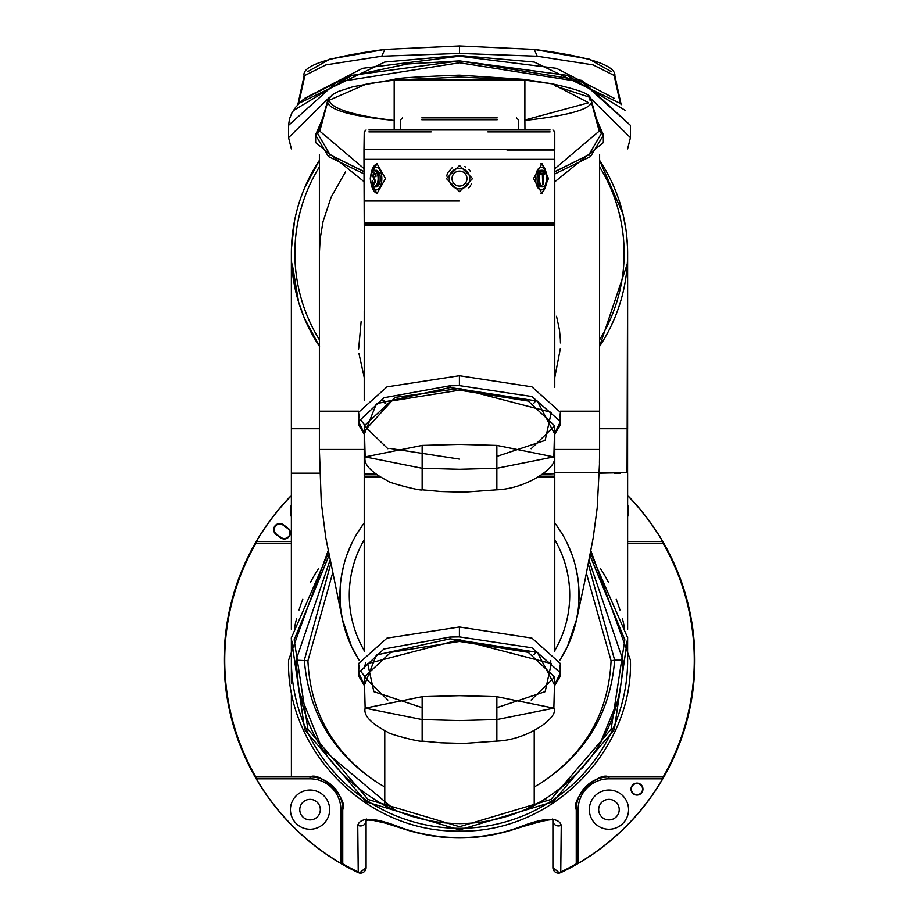 <?xml version="1.0" encoding="UTF-8"?>
<svg xmlns="http://www.w3.org/2000/svg" width="919" height="919" viewBox="0 0 919 919"><rect width="100%" height="100%" fill="white"/><g stroke="black" fill="none" stroke-linecap="round" stroke-linejoin="round"><path stroke-width="1.38" d="M600.268 568.264A168.131 168.131 0 0 1 608.435 582.175M616.201 599.245A168.131 168.131 0 0 1 619.969 609.998M622.381 618.521A168.131 168.131 0 0 1 624.552 628.182M626.574 641.359A168.131 168.131 0 0 1 627.631 659.314M627.631 660.347A168.131 168.131 0 0 1 459.5 828.318A168.131 168.131 0 0 1 291.369 660.141L291.369 660.129A168.131 168.131 0 0 1 291.369 660.026L291.369 659.727M291.576 651.812A168.131 168.131 0 0 1 292.426 641.359M294.448 628.182A168.131 168.131 0 0 1 296.619 618.521M299.031 609.998A168.131 168.131 0 0 1 302.799 599.245M310.565 582.175A168.131 168.131 0 0 1 318.732 568.264M636.97 794.694A5.606 5.606 0 0 1 631.364 789.088A5.606 5.606 0 0 1 636.97 783.493A5.606 5.606 0 0 0 631.364 789.088A5.606 5.606 0 0 0 636.97 794.694A5.606 5.606 0 0 0 642.576 789.088A5.606 5.606 0 0 0 636.97 783.493A5.606 5.606 0 0 1 642.576 789.088A5.606 5.606 0 0 1 636.97 794.694M608.952 799.369A10.27 10.27 0 0 0 598.671 809.639A10.27 10.27 0 0 0 608.952 819.92A10.27 10.27 0 0 0 619.222 809.639A10.27 10.27 0 0 0 608.952 799.369M608.952 790.03A19.621 19.621 0 0 0 589.332 809.639A19.621 19.621 0 0 0 608.952 829.26A19.621 19.621 0 0 0 628.562 809.639A19.621 19.621 0 0 0 608.952 790.03M636.97 783.114A5.973 5.973 0 0 0 630.997 789.088A5.973 5.973 0 0 0 636.97 795.073A5.973 5.973 0 0 0 642.955 789.088A5.973 5.973 0 0 0 636.97 783.114M255.941 776.946L310.048 776.946A32.693 32.693 0 0 1 342.741 809.639L342.73 863.849A234.759 234.759 0 0 0 358.238 871.993L357.744 825.296C360.639 816.566 375.308 817.451 401.752 827.95L401.752 827.95A177.413 177.413 0 0 0 517.248 827.95L517.248 827.95C543.761 817.451 558.43 816.566 561.256 825.296L560.762 871.993A234.759 234.759 0 0 0 576.27 863.849L576.259 809.639L576.259 863.745M576.27 863.849L578.131 863.309A235.218 235.218 0 0 0 662.622 778.818L608.952 778.818A30.821 30.821 0 0 0 578.131 809.639L576.259 809.639C570.285 799.335 598.878 770.938 608.952 776.946L663.058 776.946M662.622 778.818L663.162 776.969A234.759 234.759 0 0 0 663.162 543.416L627.631 543.428L663.173 543.428L662.622 541.567A235.218 235.218 0 0 0 627.631 495.686M284.293 539.005A6.077 6.077 0 0 0 287.865 528.023L283.328 524.726A6.077 6.077 0 0 0 274.85 526.07A6.077 6.077 0 0 0 276.194 534.559L280.732 537.845A6.077 6.077 0 0 0 284.293 539.005M291.369 504.772A19.621 19.621 0 0 0 291.369 516.719M287.59 528.402A5.606 5.606 0 0 1 284.293 538.545A5.606 5.606 0 0 0 287.59 528.402L283.052 525.105A5.606 5.606 0 0 0 275.229 526.346A5.606 5.606 0 0 0 276.47 534.18A5.606 5.606 0 0 1 275.229 526.346A5.606 5.606 0 0 1 283.052 525.105L287.59 528.402M310.048 790.03A19.621 19.621 0 0 0 290.438 809.639A19.621 19.621 0 0 0 310.048 829.26A19.621 19.621 0 0 0 329.668 809.639A19.621 19.621 0 0 0 310.048 790.03M310.048 799.369A10.27 10.27 0 0 0 299.778 809.639A10.27 10.27 0 0 0 310.048 819.92A10.27 10.27 0 0 0 320.329 809.639A10.27 10.27 0 0 0 310.048 799.369M560.923 872.602A235.39 235.39 0 0 0 627.631 495.456A235.39 235.39 0 0 1 560.923 872.602L559.568 873.05A5.606 5.606 0 0 1 552.905 867.547L552.905 820.839A5.606 5.112 0 0 0 561.256 825.296M366.302 818.955L366.095 820.839L368.048 820.093L372.666 820.288L385.612 823.194L401.637 828.306C440.212 841.195 478.788 841.195 517.363 828.306C541.337 820.92 553.215 818.347 552.985 820.575L552.698 818.955M357.744 825.296A5.606 5.112 0 0 0 366.095 820.839L366.095 867.547A5.606 5.606 0 0 1 359.432 873.05L366.095 867.547M291.357 495.697A235.218 235.218 0 0 0 256.378 541.567L255.838 543.416L291.369 543.428L255.838 543.416A234.759 234.759 0 0 0 255.838 776.969L256.378 778.818A235.218 235.218 0 0 0 340.869 863.309L342.73 863.849L342.741 809.639L342.741 863.745M342.741 809.639C348.715 799.335 320.122 770.938 310.048 776.946A32.693 32.693 0 0 1 342.741 809.639L340.869 809.639A30.821 30.821 0 0 0 310.048 778.818L256.378 778.818M358.238 871.993L359.432 873.05L358.077 872.602A235.39 235.39 0 0 1 291.369 495.456A235.39 235.39 0 0 0 358.077 872.602M576.259 809.639A32.693 32.693 0 0 1 608.952 776.946L608.952 778.818M663.058 543.428L627.631 543.428M627.631 516.719A19.621 19.621 0 0 0 627.631 504.761M284.293 538.545A5.606 5.606 0 0 1 280.996 537.477A5.606 5.606 0 0 0 284.293 538.545M280.996 537.477L276.47 534.18L280.996 537.477M291.369 543.428L255.941 543.428M552.905 867.547L559.568 873.05L560.762 871.993M626.999 472.63L599.326 473.193M626.735 472.63L599.326 472.791M620.382 473.193L614.455 473.193L617.063 473.193L616.534 472.63M319.674 473.193L291.369 473.193L291.369 629.366M291.369 660.83L291.403 664.334M627.597 472.63L627.631 253.311L627.068 472.63M627.631 473.193L627.631 629.366M627.631 637.349L627.631 660.072M627.597 486.335L627.62 483.474M590.906 550.872L630.434 660.187C633.271 747.71 554.651 832.959 459.5 831.121C364.016 832.752 285.958 747.928 288.566 660.187L328.094 550.872M329.932 560.521L296.033 660.187L329.932 560.521M622.944 662.323L622.967 660.187L589.068 560.521L622.967 660.187L614.662 660.187C610.434 712.742 585.828 753.718 540.854 783.091L540.854 783.091C585.208 753.591 608.619 712.811 611.078 660.75L586.448 573.376M332.552 573.376L307.922 660.75C310.484 713.006 333.896 753.787 378.146 783.091L378.146 783.091C333.275 753.925 308.669 712.949 304.338 660.187L330.656 564.105M378.146 783.091L384.774 786.963L384.774 730.754M307.922 660.75L296.033 660.187C298.181 724.815 327.761 773.281 384.774 805.572L384.774 786.963M296.033 660.187L298.87 690.456M299.077 691.548L322.247 748.962M322.385 749.192L395.848 810.753M409.265 815.739L431.287 821.195M459.5 823.654L471.171 823.24M487.713 821.195L509.746 815.739M523.141 810.753L545.966 798.91M556.604 791.684L573.801 777.037M581.635 768.835L590.814 757.532M599.992 743.758L618.165 699.508M384.774 805.572C434.595 829.581 484.405 829.581 534.226 805.572C591.549 772.741 621.129 724.275 622.967 660.187M590.021 555.593L624.828 639.75L611.078 729.33L550.883 799.507L459.5 826.721L368.117 799.507L307.922 729.33L294.172 639.75L328.979 555.593M328.462 552.836L291.266 638.073L304.763 729.824L366.141 801.873L459.5 829.891L552.779 801.919L614.294 729.686L627.688 637.809L590.538 552.836M588.344 564.105L614.662 660.187L611.078 660.75M534.226 730.754L534.226 786.963L540.854 783.091M534.226 786.963L534.226 805.572M599.395 472.63L554.777 472.63M291.369 472.63L291.369 428.725L319.387 428.725L291.369 428.725L291.369 254.126M627.574 257.825L627.608 428.725L627.631 253.391L627.608 428.725L627.631 253.426L627.608 428.725L599.613 428.725L627.631 428.725L627.631 253.311A168.131 168.131 0 0 1 599.613 346.256L627.298 263.822M627.459 260.904L627.493 260.203M627.516 259.675L627.539 259.032M627.286 264.017L627.286 264.017A168.131 168.131 0 0 0 627.631 253.334L627.631 253.839M627.631 252.162A168.131 168.131 0 0 1 627.631 252.197L627.631 253.311A168.131 168.131 0 0 0 599.613 160.377L622.979 214.012L625.931 229.417M626.747 236.045L627.551 248.061M304.545 188.062L319.387 160.365A168.131 168.131 0 0 0 291.369 253.311L291.415 249.44M291.438 248.486L294.585 220.571M291.369 252.197L291.403 250.037M291.518 260.548L291.714 264.017A168.131 168.131 0 0 1 291.369 253.334L291.38 254.816M291.369 253.035L291.369 253.311A168.131 168.131 0 0 1 319.387 160.377M319.536 346.463L304.35 318.089L298.618 302.156L292.265 263.983M291.369 253.874L291.369 253.311A168.131 168.131 0 0 0 319.387 346.245M304.499 98.425L362.534 68.328L459.5 56.22L556.466 68.316L614.501 98.425M619.682 103.112L534.226 62.055L459.5 55.473L384.774 62.055L299.318 103.112M627.631 148.867L630.434 137.655L589.47 97.242M588.711 96.92L556.052 86.306M524.186 80.068L394.814 80.068M329.53 97.242L288.566 137.655L288.566 125.363L289.508 118.746L291.92 112.876L295.826 107.029L303.396 99.344L348.129 76.53L407.565 63.951L459.5 60.895L567.126 75.347L625.069 110.257M630.434 137.655L630.434 125.363L582.244 82.09L459.5 62.768L336.756 82.09L288.566 125.363M288.566 137.655L291.369 148.867M293.931 110.257L351.862 75.358L459.5 60.895L459.5 62.768M620.394 103.847L614.662 77.908L614.88 75.817L593.031 64.87L537.247 56.22L459.5 53.417L381.753 56.22L325.969 64.87L304.12 75.817L304.338 77.908L298.606 103.847M307.957 71.498L329.806 59.149L384.774 49.419L459.5 45.95L534.226 49.419L589.194 59.138L611.043 71.498M534.226 49.419L534.272 49.419C589.01 56.564 615.879 65.364 614.88 75.817L621.175 104.686M359.019 659.991L351.563 646.608L342.327 619.13L325.797 537.822L321.271 502.325L319.387 449.471L364.223 449.471L319.387 449.471L319.387 411.172L358.582 411.172L319.387 411.172L319.387 253.311A140.113 140.113 0 0 0 319.387 253.426A140.113 140.113 0 0 1 319.387 253.311L319.387 154.438M599.613 253.093L599.613 253.311A140.113 140.113 0 0 1 599.613 253.472A140.113 140.113 0 0 0 599.613 253.311L599.613 154.438M599.567 399.639L599.613 253.495A140.113 140.113 0 0 0 599.613 253.162L599.613 252.622M599.59 455.066L599.441 463.165L599.613 449.471L554.777 449.471L599.613 449.471L599.613 411.172L560.418 411.172L599.613 411.172L599.613 397.479M596.649 119.619L603.335 134.748L603.346 142.583L554.777 181.813M364.223 173.967L328.439 156.552L315.654 135.231L315.654 142.583L364.223 181.813M322.293 119.792L317.354 133.002A1.872 1.758 -178.5 0 0 315.665 134.702L322.351 119.619M315.654 135.231L315.665 134.748A1.872 1.758 -178.5 0 1 315.665 134.702L322.684 118.425M554.777 171.819L588.861 154.794L601.646 133.002L596.707 119.792M394.182 130.016L394.182 80.125L459.5 77.058L524.887 80.022L524.887 120.01L588.665 102.756L552.158 83.836L525.576 80.206M524.887 80.022L524.818 79.436L459.385 75.151C417.95 76.668 396.204 78.104 394.182 79.436L394.182 80.125L366.842 83.836L329.243 100.205C331.311 108.695 352.839 115.438 393.826 120.423L393.814 120.423C352.287 116.299 330.197 110.291 327.555 102.4L327.623 100.711L329.864 97.575M322.489 121.216L320.559 125.88L319.789 131.118L364.223 168.774M320.559 125.88L327.865 99.976L332.264 94.783L338.181 91.521L353.114 86.696L394.182 79.436M589.136 97.575L591.376 100.711L591.445 102.4C589.297 109.66 567.115 115.679 524.887 120.458L524.887 120.01M554.777 168.774L599.211 131.118L598.441 125.88L596.511 121.216M524.956 130.016L524.887 120.458M591.445 102.4L599.211 131.118L601.646 133.002A1.872 1.758 178.5 0 1 603.335 134.702L603.335 134.702A1.872 1.758 178.5 0 1 603.335 134.748M364.223 171.658L330.139 154.794L364.223 171.819M329.243 100.205L327.555 102.4L319.789 131.118L317.354 133.002L330.139 154.794A1.872 1.62 128.8 0 0 328.439 156.552M603.346 135.231L590.561 156.552A1.872 1.62 51.2 0 0 588.861 154.794L554.777 171.658M590.561 156.552L554.777 173.967M373.286 176.62L372.494 176.414M319.387 253.196A140.113 140.113 0 0 0 319.387 253.426A140.113 140.113 0 0 1 319.387 253.311A140.113 140.113 0 0 0 319.387 253.426L320.134 238.906L323.028 221.605L331.162 197.091L345.418 171.968M364.223 522.945A119.562 119.562 0 0 0 359.019 659.98L357.043 656.809M351.322 646.091L347.014 635.684M343.465 624.012L341.271 612.95M340.076 600.819L340.076 589.538M341.271 577.419L343.465 566.345M347.014 554.674L351.322 544.266M357.043 533.548L363.338 524.14M555.662 524.14L561.957 533.548M567.678 544.266L571.986 554.674M575.535 566.345L577.729 577.419M578.924 589.538L578.924 600.819M577.729 612.95L575.535 624.012M571.986 635.684L567.678 646.091M561.957 656.809L559.981 659.98A119.562 119.562 0 0 0 554.777 522.945M533.882 654.719L536.133 651.801M364.223 651.491L364.223 594.995M364.223 595.179L364.223 476.927L379.501 476.559L364.223 476.18L378.904 476.18M554.777 651.491L554.777 476.927L539.499 476.559L554.777 476.18L540.096 476.18M365.601 663.093L364.246 668.32M364.602 473.756L375.423 473.756L364.223 473.756L364.223 476.18M554.398 473.756L543.083 474.124M375.917 474.124L364.223 474.124M554.777 474.124L554.777 476.18M496.857 696.694L553.858 708.158L496.857 719.554L496.857 741.093L496.857 696.694L459.5 695.672L422.143 696.694L365.142 708.158L422.143 719.554L422.143 741.093L422.143 696.694M531.125 700.014L554.674 677.096L528.241 652.329L459.5 641.439L390.747 652.341L364.326 677.096L387.875 700.014M496.857 719.554L459.5 720.565L422.143 719.554M554.467 684.885L537.339 652.341L450.138 638.808L376.388 655.017L364.533 684.885M364.544 685.069L358.525 672.846L383.924 648.998L449.954 637.051L459.408 636.89L531.906 647.78L560.475 672.846L554.456 685.069M364.349 675.89L360.799 671.352M359.34 668.274L358.525 663.621L387.002 638.119L459.408 626.988L531.894 638.085L560.475 663.621L559.66 668.274M550.757 660.566L550.745 666.712M364.223 473.756L364.223 452.263L365.027 452.263L364.223 452.263L364.223 434.342M554.777 473.756L554.777 452.263L553.973 452.263L554.777 452.263L554.777 434.342M554.777 344.51L554.777 387.347M364.223 381.052L364.223 344.338M554.777 310.783L554.777 377.468L560.383 348.519M560.464 342.913L560.36 339.203M560.349 339.145L559.476 330.024M559.453 329.818L556.535 316.274M364.223 310.783L364.223 377.468L358.973 353.62M361.156 321.282L358.64 348.944M364.223 452.263L365.027 452.263M364.223 343.74L364.223 400.224M382.878 400.535L385.118 403.464M364.223 343.913L364.602 225.293L554.398 225.293L554.777 343.809M554.398 222.49L364.223 222.49L554.777 222.857L364.223 222.857L364.223 224.914L554.777 224.914L554.777 222.857M554.777 224.914L364.223 224.914M496.857 445.428L553.858 456.904L496.857 468.288L496.857 489.827L496.857 445.428L459.5 444.405L422.143 445.428L365.142 456.904L422.143 468.288L422.143 489.827L422.143 445.428M531.125 448.759L554.674 425.842L528.241 401.063L459.5 390.184L390.747 401.075L364.326 425.842L387.875 448.759M496.857 468.288L459.5 469.299L422.143 468.288M554.467 433.619L537.339 401.086L450.138 387.542L376.388 403.751L364.533 433.619M364.544 433.802L358.525 421.58L383.924 397.743L449.954 385.785L459.408 385.624L531.906 396.526L560.475 421.58L554.456 433.802M364.349 424.624L360.799 420.086M359.34 417.019L358.525 412.355L387.002 386.865L459.408 375.733L531.894 386.819L560.475 412.355L559.66 417.008M421.81 117.873L497.19 117.873M497.19 119.746L421.81 119.746M421.81 129.636L380.11 130.016M368.898 130.016L550.102 130.016M431.149 131.888L368.898 131.888M380.11 131.888L411.39 131.888M554.697 150.004L506.978 150.004M550.102 131.888L487.851 131.888M507.61 131.888L538.89 131.888M538.89 130.016L497.19 129.636M533.514 178.585L542.015 163.639L548.459 178.585L542.015 193.53L533.514 178.585M546.368 173.967A14.945 7.467 90 0 0 540.613 163.892A14.945 7.467 -90 0 1 544.358 167.672A14.945 7.467 -90 0 1 546.265 173.415A14.945 7.467 -90 0 1 546.368 173.967M370.69 175.081L376.985 163.639L385.486 178.585L376.985 193.53L370.69 182.1M452.194 167.74L447.967 172.416M447.415 173.588L446.68 176.023M459.5 201.008L364.223 201.008L459.5 201.008M459.5 191.669L446.427 178.585L459.5 165.512L472.573 178.585L459.5 191.669M470.367 171.302L468.747 169.337M465.657 167.051L464.532 166.523M554.525 159.343L506.897 159.343L554.525 159.343L554.525 149.636L363.981 149.636L364.223 131.888L366.095 130.016M468.747 187.832L470.367 185.868M471.033 184.765L471.562 183.639M452.033 178.585A7.467 7.467 0 0 0 459.5 186.063M464.095 184.478A7.467 7.467 0 0 1 453.607 183.18A7.467 7.467 0 0 1 454.905 172.692A7.467 7.467 0 0 1 465.393 173.99A7.467 7.467 0 0 1 464.095 184.478A7.467 7.467 0 0 0 459.5 171.118M372.379 181.169A14.945 7.467 -90 0 0 372.54 182.605M540.613 193.289A14.945 7.467 90 0 0 546.368 183.203A14.945 7.467 -90 0 1 546.265 183.754A14.945 7.467 -90 0 1 540.613 193.289M364.223 222.49L363.981 159.343L506.897 159.343M375.457 170.406A8.317 4.158 90 0 1 376.181 170.279A8.317 4.158 90 0 1 379.478 173.519A8.317 4.158 90 0 1 379.915 182.261A8.317 4.158 90 0 1 376.181 186.902A8.317 4.158 90 0 1 375.457 186.775M372.988 183.915A8.317 4.158 90 0 1 372.884 183.662A8.317 4.158 90 0 1 372.379 181.962M371.035 173.909A11.304 5.652 90 0 1 380.661 171.692A11.304 5.652 90 0 1 379.627 187.545A11.304 5.652 90 0 1 371.701 185.477A11.304 5.652 90 0 1 371.035 183.26M377.56 193.484A14.945 7.467 90 0 1 372.206 187.706A14.945 7.467 90 0 1 371.115 183.754A14.945 7.467 90 0 1 371.012 183.203M374.355 178.137L375.607 181.663L373.861 184.489L372.39 180.917L373.826 183.329L374.952 181.468L372.528 175.575L374.47 172.611L375.951 174.679L375.963 176.793L374.378 173.668L373.194 175.414L374.515 178.137M375.963 176.793L374.538 173.68L373.194 175.414M373.987 183.329L375.113 181.468L372.689 175.575L374.263 172.6M371.012 173.967A14.945 7.467 90 0 1 371.115 173.415A14.945 7.467 90 0 1 377.56 163.685M374.182 184.489L372.551 180.917M541.934 186.775A8.317 4.158 -90 0 1 541.199 186.902A8.317 4.158 -90 0 1 538.362 184.662A8.317 4.158 -90 0 1 537.339 175.54A8.317 4.158 -90 0 1 541.199 170.279A8.317 4.158 -90 0 1 541.934 170.406M546.346 183.26A11.304 5.652 -90 0 1 537.339 186.844A11.304 5.652 -90 0 1 537.075 170.865A11.304 5.652 -90 0 1 545.059 170.325A11.304 5.652 -90 0 1 546.346 173.909M544.795 174.059L543.336 174.219L543.623 184.581L543.003 184.65L542.704 174.288L541.211 174.461L541.176 173.323L544.772 172.921L544.795 174.059L543.336 174.219M543.014 174.219L543.623 184.581M543.301 184.581L542.669 184.65L542.382 174.288L540.877 174.461M544.439 172.921L544.473 174.059M544.462 173.415A8.317 4.158 -90 0 1 544.691 174.059M453.182 170.486A10.27 10.27 0 0 1 467.599 172.267A10.27 10.27 0 0 1 465.818 186.683A10.27 10.27 0 0 1 451.401 184.903A10.27 10.27 0 0 1 453.182 170.486A10.27 10.27 0 0 0 451.401 184.903A10.27 10.27 0 0 0 465.818 186.683M310.048 776.946L310.048 778.818M340.869 863.309L340.869 809.639M627.631 541.567L662.622 541.567M256.378 541.567L291.369 541.567M578.131 809.639L578.131 863.309M459.5 829.891L459.5 831.121M384.774 49.419L381.753 56.22M297.825 104.686L304.12 75.817C301.593 65.777 328.462 56.989 384.728 49.419L459.5 45.95L459.5 53.417M459.5 45.95L534.272 49.419L537.247 56.22M599.613 339.754A164.627 164.627 0 0 0 599.613 166.867M319.387 166.867A164.627 164.627 0 0 0 319.387 339.754M599.613 160.377A168.131 168.131 0 0 1 627.631 253.311L627.631 253.311M554.777 476.927L538.89 476.927M380.11 476.927L364.223 476.927M364.223 539.763A110.223 110.223 0 0 0 364.223 650.595M554.777 650.595A110.223 110.223 0 0 0 554.777 539.763M422.143 707.653L373.849 691.662L367.715 663.587L459.5 639.739L551.285 663.587L545.151 691.662L496.857 707.653M450.138 638.808L449.954 637.051M459.408 636.89L459.408 626.988M554.777 225.66L364.223 225.66M364.464 430.942L395.009 397.399L459.5 388.473L551.285 412.332L545.151 440.408L496.857 456.398M450.138 387.542L449.954 385.785M459.408 385.624L459.408 375.733M459.5 459.121L389.989 448.438M402.522 117.873L400.65 119.746L400.65 129.636L518.35 129.636L518.35 119.746L516.478 117.873M371.173 183.318A7.754 3.871 -90 0 0 376.606 184.73A7.754 3.871 -90 0 0 377.307 173.852A7.754 3.871 -90 0 0 371.873 172.439A7.754 3.871 -90 0 0 371.173 183.318M378.019 173.519A8.317 4.158 90 0 1 378.456 182.261A8.317 4.158 90 0 1 374.722 186.902A8.317 4.158 90 0 1 371.437 183.662A8.317 4.158 90 0 1 371 174.92A8.317 4.158 90 0 1 374.722 170.279A8.317 4.158 90 0 1 378.019 173.519M545.794 172.921A7.754 3.871 90 0 0 540.315 173.289A7.754 3.871 90 0 0 540.498 184.248A7.754 3.871 90 0 0 545.978 183.88A7.754 3.871 90 0 0 545.794 172.921M539.821 184.662A8.317 4.158 -90 0 1 538.787 175.54A8.317 4.158 -90 0 1 542.658 170.279A8.317 4.158 -90 0 1 545.495 172.508A8.317 4.158 -90 0 1 546.529 181.64A8.317 4.158 -90 0 1 542.658 186.902A8.317 4.158 -90 0 1 539.821 184.662M291.369 660.129L291.369 637.349M291.369 660.991L291.369 659.796M291.369 661.221L291.369 659.681M291.403 776.946L291.38 691.065M291.369 683.276L291.369 660.658M291.369 660.543L291.369 659.957M627.597 664.334L627.631 660.164M627.631 660.497L627.631 659.222M627.631 659.681L627.631 661.221M627.631 660.83L627.631 659.727M627.62 629.308L627.574 487.575L627.62 629.308M627.574 478.236L627.574 475.33L627.574 478.236M627.597 487.403L627.597 486.358M627.631 253.655L627.62 251.369M627.631 252.484L627.631 253.414M627.631 252.461L627.631 254.126M627.62 251.461L627.631 252.599M627.62 251.071L627.631 253.104M291.38 251.415L291.38 250.841M291.369 254.839L291.369 252.599M291.369 253.104L291.38 251.071M630.434 125.363L581.727 80.401L459.5 60.895M599.613 254.402L599.613 251.553M319.387 253.035L319.387 254.402M319.387 255.045L319.387 251.588M319.387 252.438L319.387 254.058M319.387 253.724L319.398 254.793M599.613 254.058L599.613 252.185M599.613 252.507L599.613 253.724L599.613 252.507M596.316 118.425L603.346 135.242M598.441 125.88L591.376 100.711C584.714 99.608 606.103 95.542 552.158 83.836L524.818 79.436M599.521 463.165L597.201 507.943L593.192 537.879L584.852 580.969L576.673 619.153L567.402 646.689L559.981 659.991M554.674 677.096L553.858 708.158C559.315 717.211 527.563 740.025 496.857 741.093L463.865 743.448L441.166 742.816L422.143 741.093C421.488 742.632 387.163 733.661 387.278 731.961C370.805 723.31 363.43 715.384 365.142 708.158L364.326 677.096M358.525 663.621L359.03 676.706L364.567 685.965M554.433 685.965L559.935 676.844L560.475 663.621M383.66 400.19L385.819 403.142M533.744 403.395L535.961 400.466M554.674 425.842L553.858 456.904C559.315 465.944 527.563 488.759 496.857 489.827L463.865 492.193L441.166 491.55L422.143 489.827C421.488 491.378 387.163 482.395 387.278 480.694C370.805 472.056 363.43 464.118 365.142 456.904L364.326 425.842M358.525 412.355L359.03 425.44L364.567 434.698M554.433 434.698L559.935 425.577L560.475 412.355M552.905 130.016L554.777 131.888L554.777 150.004M554.777 159.343L554.777 222.49M363.981 149.636L363.981 159.343M376.181 170.279L373.539 170.566L372.229 171.658L370.288 178.55L371.127 183.513L374.722 186.902L376.181 186.902M371 183.168L371.115 183.754M371 174.013L371.115 173.415M541.199 186.902L543.841 186.614L545.151 185.5L547.092 178.562L545.794 172.657L542.658 170.279L541.199 170.279M546.38 174.013L546.265 173.415M546.38 183.168L546.265 183.754"/></g></svg>
